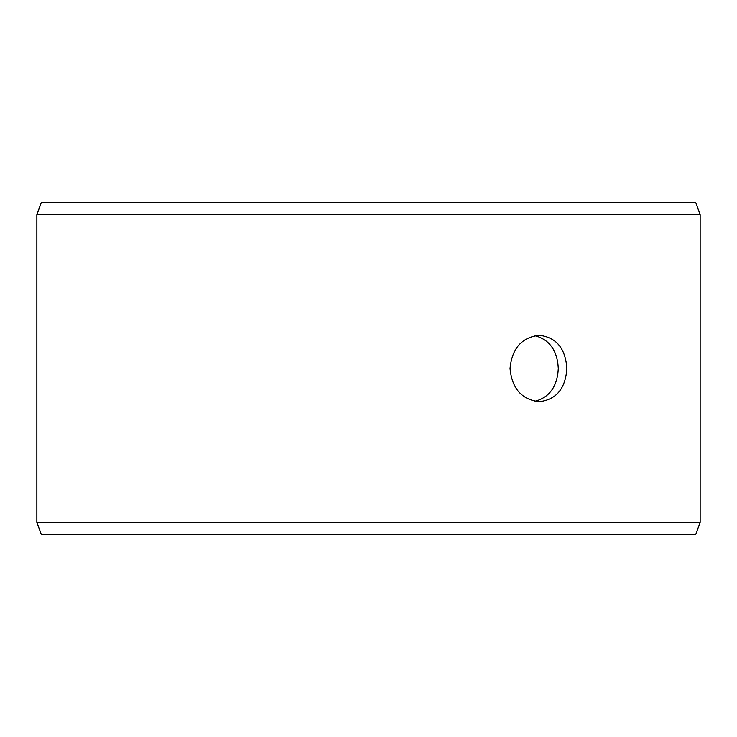 <?xml version="1.0" encoding="UTF-8"?>
<svg xmlns="http://www.w3.org/2000/svg" width="737" height="737" viewBox="0 0 737 737"><rect width="100%" height="100%" fill="white"/><g stroke="black" fill="none" stroke-linecap="round" stroke-linejoin="round"><path stroke-width="1.11" d="M36.896 522.386L41.244 534.325L36.85 522.386L36.85 214.614L41.198 202.675L695.802 202.675L700.15 214.614L36.896 214.614L36.896 522.386L700.15 522.386L700.15 214.614M41.244 202.675L36.896 214.614M41.244 534.325L695.802 534.325L700.15 522.386M535.025 401.287C549.59 397.307 557.356 386.381 558.296 368.5C557.375 350.646 549.618 339.72 535.025 335.713M566.882 368.5C565.482 388.648 556.288 399.703 539.309 401.665C521.759 399.703 512.003 388.657 510.032 368.509C511.994 348.361 521.75 337.306 539.309 335.335C556.278 337.279 565.472 348.334 566.882 368.5"/></g></svg>
